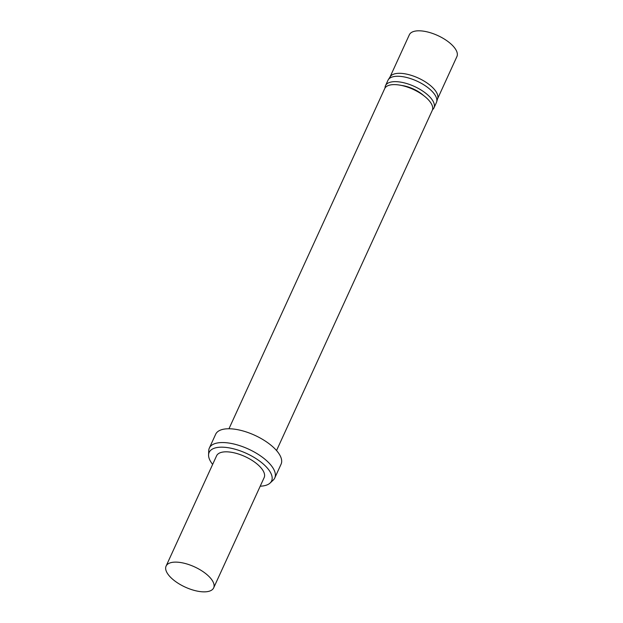 <?xml version="1.0" encoding="UTF-8"?>
<svg xmlns="http://www.w3.org/2000/svg" width="623" height="623" viewBox="0 0 623 623"><rect width="100%" height="100%" fill="white"/><g stroke="black" fill="none" stroke-linecap="round" stroke-linejoin="round"><path stroke-width="0.93" d="M212.645 464.408A34.335 14.617 24.6 0 1 208.573 454.883A34.335 14.617 24.6 0 1 230.666 448.155A34.335 14.617 24.6 0 1 263.467 464.182A34.335 14.617 24.6 0 1 270.086 483.051A34.335 14.617 24.6 0 1 260.212 486.189M166.092 566.097L216.586 455.802A26.158 11.136 24.6 0 1 232.979 452.571A26.158 11.136 24.6 0 1 264.16 477.584L213.658 587.878A26.158 11.136 24.6 0 1 185.233 587.115A26.158 11.136 24.6 0 1 166.092 566.097A26.158 11.136 24.6 0 1 182.477 562.865A26.158 11.136 24.6 0 1 213.658 587.878M390.021 76.995L409.342 34.787A26.158 11.136 24.6 0 1 425.735 31.555A26.158 11.136 24.6 0 1 456.908 56.568L437.587 98.777M208.573 454.883L208.752 450.631A35.97 15.318 24.6 0 1 209.359 448.023A35.97 15.318 24.6 0 1 231.896 443.576A35.97 15.318 24.6 0 1 274.766 477.966A35.97 15.318 24.6 0 1 273.193 480.131L270.086 483.051M209.359 448.023L215.675 434.231A35.97 15.318 24.6 0 1 238.212 429.792A35.97 15.318 24.6 0 1 281.082 464.182L274.766 477.966M228.968 428.756L384.71 88.591A26.158 11.136 24.6 0 1 401.095 85.359A26.158 11.136 24.6 0 1 432.276 110.372L276.542 450.538M401.5 85.444A20.271 8.629 24.6 0 1 403.992 85.849A20.271 8.629 24.6 0 1 423.687 95.607M385.037 87.991A26.649 11.346 24.6 0 1 385.497 85.701A26.649 11.346 24.6 0 1 402.193 82.407A26.649 11.346 24.6 0 1 433.958 107.888A26.649 11.346 24.6 0 1 432.518 109.726M385.497 85.701L387.958 80.32A26.649 11.346 24.6 0 1 388.277 79.728A26.649 11.346 24.6 0 1 404.654 77.026A26.649 11.346 24.6 0 1 436.653 101.876A26.649 11.346 24.6 0 1 436.419 102.507L433.958 107.888M388.277 79.728L390.193 76.715A26.158 11.136 24.6 0 1 406.274 74.059A26.158 11.136 24.6 0 1 437.681 98.457L436.653 101.876"/></g></svg>
